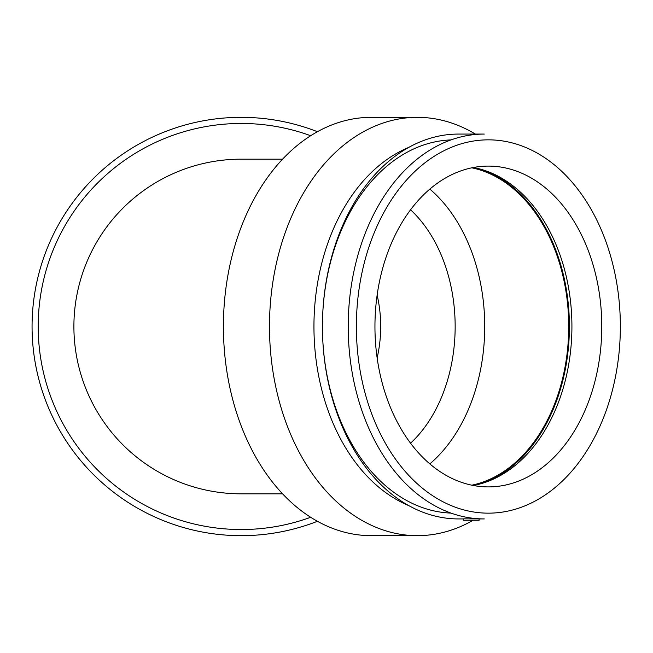 <?xml version="1.0" encoding="UTF-8"?>
<svg xmlns="http://www.w3.org/2000/svg" width="653" height="653" viewBox="0 0 653 653"><rect width="100%" height="100%" fill="white"/><g stroke="black" fill="none" stroke-linecap="round" stroke-linejoin="round"><path stroke-width="0.98" d="M410.549 209.801A139.481 98.627 -90 0 1 455.157 326.5A139.481 98.627 -90 0 1 410.549 443.199M377.132 357.885A139.481 139.481 0 0 0 377.132 295.115M282.578 493.831L241.226 493.831A167.331 167.331 0 0 1 73.895 326.5A167.331 167.331 0 0 1 241.226 159.169L282.578 159.169M473.082 520.261A209.164 147.896 -90 0 1 417.381 535.664L371.312 535.664A209.164 147.896 -90 0 1 223.416 326.5A209.164 147.896 -90 0 1 371.312 117.336L417.381 117.336A209.164 147.896 -90 0 1 475.343 134.069M463.695 518.931L458.504 518.931A192.431 136.069 -90 0 1 322.435 326.5A192.431 136.069 -90 0 1 458.504 134.069L484.281 134.069A192.431 136.069 -90 0 0 348.212 326.5A192.431 136.069 -90 0 0 484.281 518.931L463.695 518.849L463.695 520.261L479.09 520.261L479.09 518.931M488.362 513.16A186.66 131.988 -90 0 1 374.063 233.17A186.66 131.988 -90 0 1 602.67 233.17A186.66 131.988 -90 0 1 488.362 513.16M488.362 486.901A160.401 113.418 -90 0 1 374.944 326.5A160.401 113.418 -90 0 1 488.362 166.099A160.401 113.418 -90 0 1 601.78 326.5A160.401 113.418 -90 0 1 488.362 486.901M451.027 513.095A186.66 131.988 -90 0 1 322.435 326.5A186.66 131.988 -90 0 1 451.027 139.905M408.688 505.569A186.66 131.988 -90 0 1 313.946 326.5A186.66 131.988 -90 0 1 408.688 147.431M417.381 535.664A209.164 147.896 -90 0 1 269.485 326.5A209.164 147.896 -90 0 1 417.381 117.336M429.837 189.101A160.401 113.418 -90 0 1 429.837 463.899M471.833 167.813A160.401 113.418 -90 0 1 568.722 326.5A160.401 113.418 -90 0 1 471.833 485.187M481.081 169.307A161.364 114.104 -90 0 1 569.4 326.5A161.364 114.104 -90 0 1 481.081 483.693M473.433 167.494A160.401 113.418 -90 0 1 482.608 169.764A160.401 113.418 -90 0 1 571.922 326.5A160.401 113.418 -90 0 1 482.608 483.236A160.401 113.418 -90 0 1 473.433 485.505M310.689 135.718A203.034 203.034 0 0 0 38.192 326.5A203.034 203.034 0 0 0 310.689 517.282M317.431 131.71A209.164 209.164 0 0 0 35.686 287.728A209.164 209.164 0 0 0 317.431 521.29"/></g></svg>
